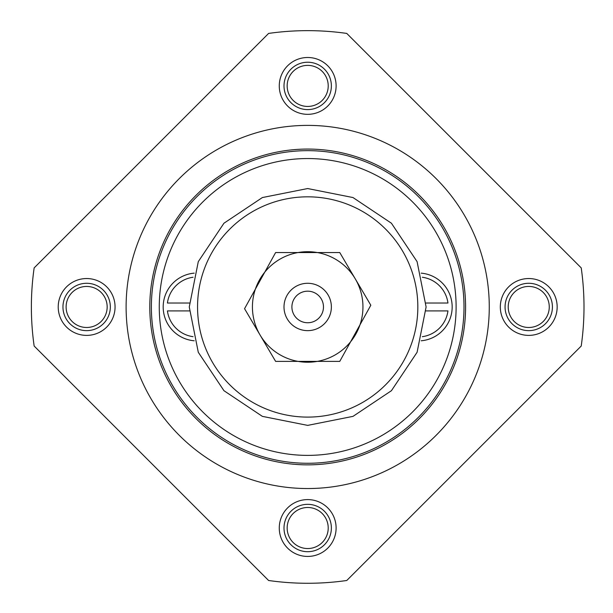 <?xml version="1.0" encoding="UTF-8"?>
<svg xmlns="http://www.w3.org/2000/svg" width="613" height="613" viewBox="0 0 613 613"><rect width="100%" height="100%" fill="white"/><g stroke="black" fill="none" stroke-linecap="round" stroke-linejoin="round"><path stroke-width="0.92" d="M126.109 306.96A181.578 181.578 0 0 1 307.688 125.389A181.578 181.578 0 0 1 489.266 306.96A181.578 181.578 0 0 1 307.688 488.538A181.578 181.578 0 0 1 126.109 306.96M149.794 306.96A157.893 157.893 0 0 1 307.688 149.066A157.893 157.893 0 0 1 465.581 306.96A157.893 157.893 0 0 1 307.688 464.853A157.893 157.893 0 0 1 149.794 306.96M194.198 273.145A33.945 33.945 0 0 0 194.198 340.782M421.177 340.782A33.945 33.945 0 0 0 452.164 306.96A33.945 33.945 0 0 0 421.177 273.145M464.003 306.96A156.315 156.315 0 0 0 307.688 150.652A156.315 156.315 0 0 0 151.373 306.96A156.315 156.315 0 0 0 307.688 463.275A156.315 156.315 0 0 0 464.003 306.96M456.11 306.96A148.423 148.423 0 0 0 307.688 158.545A148.423 148.423 0 0 0 159.265 306.96A148.423 148.423 0 0 0 307.688 455.382A148.423 148.423 0 0 0 456.11 306.96M189.333 310.914L167.426 310.914A29.999 29.999 0 0 0 193.057 336.683M193.057 277.245A29.999 29.999 0 0 0 167.426 303.014L189.333 303.014M422.319 336.683A29.999 29.999 0 0 0 447.95 310.914L426.043 310.914M426.043 303.014L447.95 303.014A29.999 29.999 0 0 0 422.319 277.245M307.688 125.389A181.578 181.578 0 0 0 126.109 306.96A181.578 181.578 0 0 0 307.688 488.538A181.578 181.578 0 0 0 489.266 306.96A181.578 181.578 0 0 0 307.688 125.389M307.688 499.595A28.42 28.42 0 0 0 279.267 528.015A28.42 28.42 0 0 0 307.688 556.435A28.42 28.42 0 0 0 336.108 528.015A28.42 28.42 0 0 0 307.688 499.595M86.64 278.54A28.42 28.42 0 0 0 58.22 306.96A28.42 28.42 0 0 0 86.64 335.388A28.42 28.42 0 0 0 115.06 306.96A28.42 28.42 0 0 0 86.64 278.54M307.688 57.492A28.42 28.42 0 0 0 279.267 85.912A28.42 28.42 0 0 0 307.688 114.332A28.42 28.42 0 0 0 336.108 85.912A28.42 28.42 0 0 0 307.688 57.492M528.735 278.54A28.42 28.42 0 0 0 500.315 306.96A28.42 28.42 0 0 0 528.735 335.388A28.42 28.42 0 0 0 557.163 306.96A28.42 28.42 0 0 0 528.735 278.54M307.688 30.65A276.31 276.31 0 0 0 268.609 33.424L34.152 267.889A276.31 276.31 0 0 0 34.152 346.038L268.609 580.496A276.31 276.31 0 0 0 346.766 580.496L581.224 346.038A276.31 276.31 0 0 0 581.224 267.889L346.766 33.424A276.31 276.31 0 0 0 307.688 30.65A55.262 55.262 0 0 0 307.672 30.65M107.168 306.96A20.528 20.528 0 0 0 86.64 286.44A20.528 20.528 0 0 0 66.112 306.96A20.528 20.528 0 0 0 86.64 327.488A20.528 20.528 0 0 0 107.168 306.96M62.955 306.96A23.685 23.685 0 0 1 86.64 283.283A23.685 23.685 0 0 1 110.325 306.96A23.685 23.685 0 0 1 86.64 330.645A23.685 23.685 0 0 1 62.955 306.96M328.216 85.912A20.528 20.528 0 0 0 307.688 65.384A20.528 20.528 0 0 0 287.16 85.912A20.528 20.528 0 0 0 307.688 106.44A20.528 20.528 0 0 0 328.216 85.912M284.003 85.912A23.685 23.685 0 0 1 307.688 62.227A23.685 23.685 0 0 1 331.372 85.912A23.685 23.685 0 0 1 307.688 109.597A23.685 23.685 0 0 1 284.003 85.912M328.216 528.015A20.528 20.528 0 0 0 307.688 507.487A20.528 20.528 0 0 0 287.16 528.015A20.528 20.528 0 0 0 307.688 548.543A20.528 20.528 0 0 0 328.216 528.015M284.003 528.015A23.685 23.685 0 0 1 307.688 504.33A23.685 23.685 0 0 1 331.372 528.015A23.685 23.685 0 0 1 307.688 551.7A23.685 23.685 0 0 1 284.003 528.015M549.263 306.96A20.528 20.528 0 0 0 528.735 286.44A20.528 20.528 0 0 0 508.215 306.96A20.528 20.528 0 0 0 528.735 327.488A20.528 20.528 0 0 0 549.263 306.96M505.058 306.96A23.685 23.685 0 0 1 528.735 283.283A23.685 23.685 0 0 1 552.42 306.96A23.685 23.685 0 0 1 528.735 330.645A23.685 23.685 0 0 1 505.058 306.96M322.323 301.037A15.792 15.792 0 0 0 301.765 292.332A15.792 15.792 0 0 0 293.052 312.891A15.792 15.792 0 0 0 313.618 321.595A15.792 15.792 0 0 0 322.323 301.037M285.735 315.856A23.685 23.685 0 0 1 298.799 285.014A23.685 23.685 0 0 1 329.641 298.071A23.685 23.685 0 0 1 316.584 328.913A23.685 23.685 0 0 1 285.735 315.856M307.688 362.229A55.262 55.262 0 0 0 317.381 361.371L339.763 361.371L350.598 341.786A55.262 55.262 0 0 0 359.984 324.821L370.819 305.236L355.295 278.9A55.262 55.262 0 0 1 359.984 324.821L350.598 341.786A55.262 55.262 0 0 1 317.381 361.371L297.995 361.371A55.262 55.262 0 0 0 307.688 362.229M317.381 252.556A55.262 55.262 0 0 0 297.995 252.556L275.612 252.556L264.778 272.141A55.262 55.262 0 0 0 255.391 289.106L244.556 308.691L260.081 335.027A55.262 55.262 0 0 1 255.391 289.106L264.778 272.141A55.262 55.262 0 0 1 297.995 252.556L339.763 252.556L355.295 278.9A55.262 55.262 0 0 0 317.381 252.556M297.995 361.371L275.612 361.371L260.081 335.027A55.262 55.262 0 0 0 297.995 361.371M307.688 417.101A110.133 110.133 0 0 0 417.828 306.96A110.133 110.133 0 0 0 307.688 196.827A110.133 110.133 0 0 0 197.555 306.96A110.133 110.133 0 0 0 307.688 417.101M307.688 188.543L353.004 197.555L391.423 223.224L417.093 261.644L426.112 306.96L417.093 352.276L391.431 390.696L353.011 416.365L307.688 425.384L353.011 416.365L391.431 390.696L417.093 352.276L426.112 306.96L417.093 261.644L391.423 223.224L353.004 197.555L307.688 188.543L353.004 197.555L391.423 223.224L417.093 261.644L426.112 306.96L417.093 352.276L391.431 390.696L353.011 416.365L307.688 425.384L353.011 416.365L391.431 390.696L417.093 352.276L426.112 306.96L417.093 261.644L391.423 223.224L353.004 197.555L307.688 188.543L353.004 197.555L391.423 223.224L417.093 261.644L426.112 306.96L417.093 352.276L391.431 390.696L353.011 416.365L307.688 425.384L353.011 416.365L391.431 390.696L417.093 352.276L426.112 306.96L417.093 261.644L391.423 223.224L353.004 197.555L307.688 188.543L353.004 197.555L391.423 223.224L417.093 261.644L426.112 306.96L417.093 352.276L391.431 390.696L353.011 416.365L307.688 425.384L353.011 416.365L391.431 390.696L417.093 352.276L426.112 306.96L417.093 261.644L391.423 223.224L353.004 197.555L307.688 188.543L353.004 197.555L391.423 223.224L417.093 261.644L426.112 306.96L417.093 352.276L391.431 390.696L353.011 416.365L307.688 425.384L262.372 416.365L223.952 390.696L198.283 352.276L189.271 306.96L198.283 261.644L223.952 223.224L262.372 197.555L307.688 188.543L262.372 197.555L223.952 223.224L198.283 261.644L189.271 306.96L198.283 352.276L223.952 390.696L262.372 416.365L307.688 425.384L262.372 416.365L223.952 390.696L198.283 352.276L189.271 306.96L198.283 261.644L223.952 223.224L262.372 197.555L307.688 188.543L262.372 197.555L223.952 223.224L198.283 261.644L189.271 306.96L198.283 352.276L223.952 390.696L262.372 416.365L307.688 425.384L262.372 416.365L223.952 390.696L198.283 352.276L189.271 306.96L198.283 261.644L223.952 223.224L262.372 197.555L307.688 188.543L262.372 197.555L223.952 223.224L198.283 261.644L189.271 306.96L198.283 352.276L223.952 390.696L262.372 416.365L307.688 425.384L262.372 416.365L223.952 390.696L198.283 352.276L189.271 306.96L198.283 261.644L223.952 223.224L262.372 197.555L307.688 188.543L262.372 197.555L223.952 223.224L198.283 261.644L189.271 306.96L198.283 352.276L223.952 390.696L262.372 416.365L307.688 425.384L262.372 416.365L223.952 390.696L198.283 352.276L189.271 306.96L198.283 261.644L223.952 223.224L262.372 197.555L307.688 188.543"/></g></svg>
